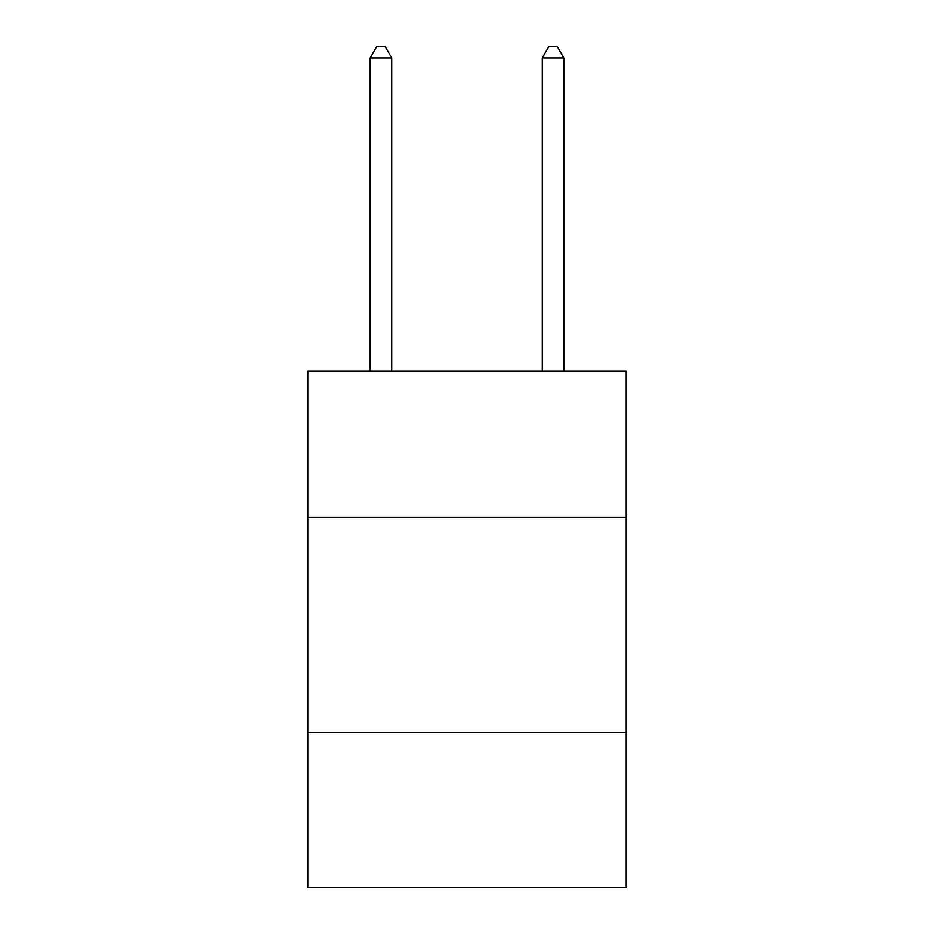 <?xml version="1.0" encoding="UTF-8"?>
<svg xmlns="http://www.w3.org/2000/svg" width="934" height="934" viewBox="0 0 934 934"><rect width="100%" height="100%" fill="white"/><g stroke="black" fill="none" stroke-linecap="round" stroke-linejoin="round"><path stroke-width="1.4" d="M626.177 517.331L626.177 371.067L307.823 371.067L307.823 517.331L626.177 517.331L626.177 887.3L307.823 887.3L307.823 517.331M626.177 732.431L307.823 732.431M391.72 371.067L391.72 57.885L370.203 57.885L370.203 371.067M370.203 57.885L376.659 46.7L385.263 46.7L391.72 57.885M563.797 371.067L563.797 57.885L542.28 57.885L542.28 371.067M542.28 57.885L548.737 46.7L557.341 46.7L563.797 57.885"/></g></svg>

